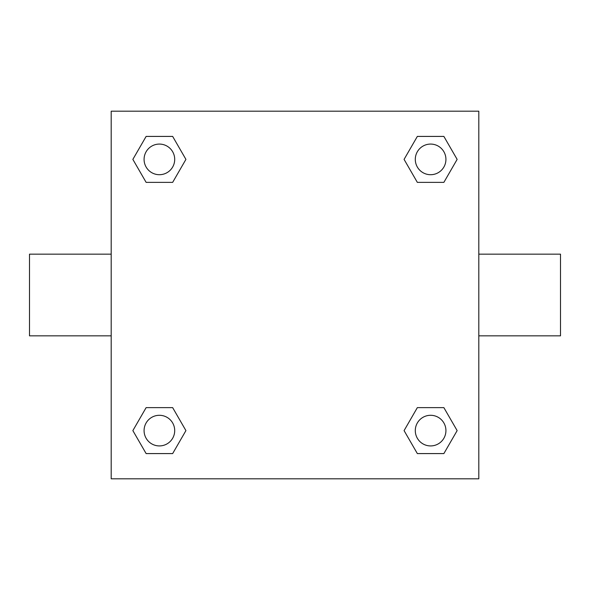 <?xml version="1.0" encoding="UTF-8"?>
<svg xmlns="http://www.w3.org/2000/svg" width="590" height="590" viewBox="0 0 590 590"><rect width="100%" height="100%" fill="white"/><g stroke="black" fill="none" stroke-linecap="round" stroke-linejoin="round"><path stroke-width="0.89" d="M172.656 182.369L146.128 182.369L132.861 159.389L146.128 136.415L172.656 136.415L185.924 159.389L172.656 182.369L146.128 182.369L162.906 182.369M162.906 407.631L172.656 407.631L185.924 430.612L172.656 453.585L146.128 453.585L132.861 430.612L146.128 407.631L172.656 407.631M427.094 182.369L417.344 182.369L404.076 159.389L417.344 136.415L443.872 136.415L457.139 159.389L443.872 182.369L417.344 182.369M417.344 407.631L443.872 407.631L457.139 430.612L443.872 453.585L417.344 453.585L404.076 430.612L417.344 407.631L443.872 407.631L427.094 407.631M478.807 335.843L560.5 335.843L560.5 254.157L478.807 254.157M111.193 254.157L29.5 254.157L29.5 335.843L111.193 335.843M111.193 111.193L478.807 111.193L478.807 478.807L111.193 478.807L111.193 111.193M443.872 453.585L417.344 453.585L443.872 453.585M445.929 430.612A15.318 15.318 0 0 0 422.949 417.344A15.318 15.318 0 0 0 422.949 443.872A15.318 15.318 0 0 0 445.929 430.612M172.656 453.585L146.128 453.585L172.656 453.585M174.706 430.612A15.318 15.318 0 0 0 151.733 417.344A15.318 15.318 0 0 0 151.733 443.872A15.318 15.318 0 0 0 174.706 430.612M417.344 136.415L443.872 136.415L417.344 136.415M445.929 159.389A15.318 15.318 0 0 0 422.949 146.128A15.318 15.318 0 0 0 422.949 172.656A15.318 15.318 0 0 0 445.929 159.389M146.128 136.415L172.656 136.415L146.128 136.415M174.706 159.389A15.318 15.318 0 0 0 151.733 146.128A15.318 15.318 0 0 0 151.733 172.656A15.318 15.318 0 0 0 174.706 159.389"/></g></svg>
